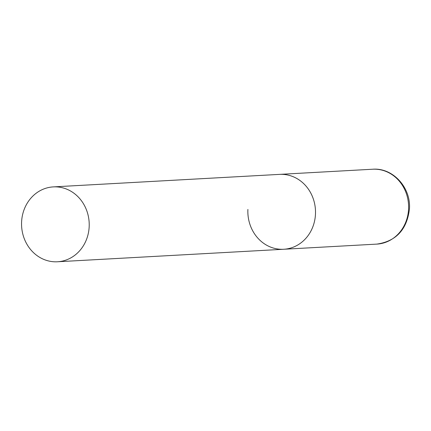 <?xml version="1.0" encoding="UTF-8"?>
<svg xmlns="http://www.w3.org/2000/svg" width="431" height="431" viewBox="0 0 431 431"><rect width="100%" height="100%" fill="white"/><g stroke="black" fill="none" stroke-linecap="round" stroke-linejoin="round"><path stroke-width="0.65" d="M53.315 186.892A37.497 33.823 -93.2 0 0 21.55 224.077A37.497 33.823 -93.2 0 0 53.622 261.746A37.497 33.823 -93.2 0 0 57.458 261.773A37.497 33.823 -93.2 0 0 89.222 224.589A37.497 33.823 -93.2 0 0 57.151 186.919A37.497 33.823 -93.2 0 0 53.315 186.892L372.707 169.227A37.497 33.823 86.8 0 1 408.572 209.051A37.497 33.823 86.8 0 1 376.85 244.108L283.749 249.258A37.497 33.823 -93.2 0 0 315.514 212.074A37.497 33.823 -93.2 0 0 283.442 174.404A37.497 33.823 -93.2 0 0 279.606 174.377A37.497 33.823 86.8 0 1 315.465 214.196A37.497 33.823 86.8 0 1 283.749 249.258A37.497 33.823 86.8 0 1 247.89 209.434M372.707 169.227C392.851 167.514 411.072 187.587 409.45 208.9C407.009 229.529 396.143 241.263 376.85 244.108M283.749 249.258L57.458 261.773"/></g></svg>
